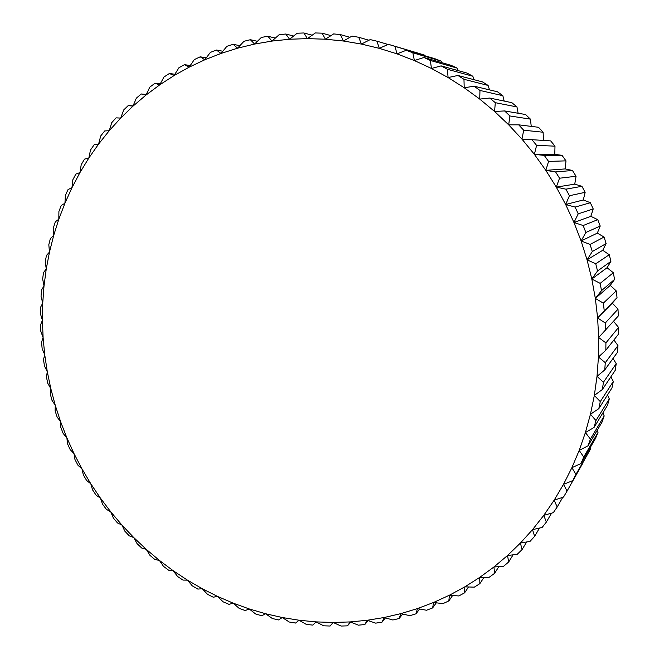 <?xml version="1.0" encoding="UTF-8"?>
<svg xmlns="http://www.w3.org/2000/svg" width="659" height="659" viewBox="0 0 659 659"><rect width="100%" height="100%" fill="white"/><g stroke="black" fill="none" stroke-linecap="round" stroke-linejoin="round"><path stroke-width="0.99" d="M613.01 358.488L616.214 363.644L603.413 382.294L597.005 376.347L604.74 369.963L617.458 352.301L617.969 345.621L605.291 362.689L604.74 369.963M605.291 362.689L598.454 357.013L605.835 350.234L618.48 334.162L618.562 327.424L605.918 342.902L605.835 350.234M582.54 463.631L567.069 491.07L563.519 484.307L572.778 480.642L590.793 448.548L575.933 474.398L571.888 467.684L580.974 463.532L595.456 438.515L598.001 432.518L583.726 457.041L579.195 450.41L588.075 445.781L602.021 422.131L604.188 415.944L590.415 439.067L585.398 432.559L594.039 427.46L607.532 405.244L609.303 398.884L595.942 420.566L590.456 414.214L598.817 408.662L611.964 387.92L613.323 381.429L600.283 401.611L594.336 395.449L597.005 376.347L598.454 357.013L598.66 337.515L618.34 315.916L617.994 309.162L605.275 323.025L605.654 330.373M562.761 497.314L557.193 506.993L554.137 500.214L563.519 484.307L571.888 467.684L579.195 450.41L585.398 432.559L590.456 414.214L594.336 395.449L602.4 389.469L615.275 370.251L616.214 363.644M603.413 382.294L602.4 389.469M613.916 339.962L617.969 345.621M605.918 342.902L598.66 337.515L597.622 317.959L617.03 297.646L612.31 303.156L617.994 309.162M613.562 321.361L618.562 327.424M605.275 323.025L597.622 317.959L595.341 298.428L601.494 290.652L614.55 279.432L610.25 285.388L616.247 290.899L603.356 303.14L604.212 310.488M612.31 303.156L597.622 317.959M603.356 303.14L595.341 298.428L591.815 279.029L597.524 270.981L610.909 261.368L607.054 267.735L613.34 272.735L600.176 283.362L601.494 290.652M617.03 297.646L616.247 290.899M610.25 285.388L595.341 298.428M600.176 283.362L591.815 279.029L587.054 259.844L592.301 251.557L606.132 243.542L602.738 250.28L609.278 254.753L595.736 263.765L597.524 270.981M614.55 279.432L613.34 272.735M607.054 267.735L591.815 279.029M595.736 263.765L587.054 259.844L581.098 240.963L585.859 232.479L600.217 226.037L597.326 233.121L604.072 237.034L590.06 244.456L592.301 251.557M610.909 261.368L609.278 254.753M602.738 250.28L587.054 259.844M590.06 244.456L581.098 240.963L573.956 222.495L578.223 213.837L593.215 208.936L590.835 216.325L597.754 219.669L583.174 225.526L585.859 232.479M606.132 243.542L604.072 237.034M597.326 233.121L581.098 240.963M583.174 225.526L573.956 222.495L565.669 204.512L569.434 195.723L585.151 192.321L583.297 199.974L590.357 202.733L575.109 207.074L578.223 213.837M600.217 226.037L597.754 219.669M590.835 216.325L573.956 222.495M575.109 207.074L565.669 204.512L556.278 187.107L559.532 178.218L576.057 176.266L574.747 184.149L581.905 186.316L565.9 189.174L569.434 195.723M593.215 208.936L590.357 202.733M583.297 199.974L565.669 204.512M565.9 189.174L556.278 187.107L545.825 170.352L548.568 161.422L565.982 160.854L565.233 168.918L572.449 170.492L555.603 171.925L559.532 178.218M585.151 192.321L581.905 186.316M574.747 184.149L556.278 187.107M555.603 171.925L545.825 170.352L534.375 154.346L536.607 145.392L554.985 146.15L554.796 154.363L562.02 155.335L544.26 155.4L548.568 161.422M576.057 176.266L572.449 170.492M565.233 168.918L545.825 170.352M544.26 155.4L534.375 154.346L521.969 139.148L523.691 130.218L543.107 132.22L543.486 140.433M565.982 160.854L562.02 155.335M554.796 154.363L534.375 154.346M554.985 146.15L550.693 140.902L531.937 139.683L536.607 145.392M531.937 139.683L521.969 139.148L508.682 124.831L509.901 115.968L530.421 119.131L531.245 126.388M543.107 132.22L538.51 127.278L518.691 124.839L523.691 130.218M518.691 124.839L508.682 124.831L494.579 111.462L495.304 102.689L516.977 106.939L518.122 113.249M530.421 119.131L525.536 114.518L504.596 110.943L509.901 115.968M504.596 110.943L494.579 111.462L479.727 99.089L479.966 90.456L502.85 95.695L504.193 101.074M516.977 106.939L511.829 102.664L489.711 98.043L495.304 102.689M489.711 98.043L479.727 99.089L464.208 87.771L463.969 79.311L488.105 85.439L489.53 89.888M502.85 95.695L497.471 91.782L474.126 86.205L479.966 90.456M474.126 86.205L464.208 87.771L448.095 77.556L447.395 69.294L472.816 76.23L474.192 79.731M488.105 85.439L482.512 81.914L457.906 75.472L463.969 79.311M457.906 75.472L448.095 77.556L431.464 68.47L430.327 60.447L457.066 68.083L458.252 70.645M472.816 76.23L467.05 73.091L441.143 65.884L447.395 69.294M441.143 65.884L431.464 68.47L414.396 60.562L412.839 52.802L440.912 61.032L441.785 62.646M457.066 68.083L451.135 65.348L423.902 57.481L430.327 60.447M423.902 57.481L414.396 60.562L396.973 53.849L395.021 46.377L424.445 55.101L424.857 55.76M440.912 61.032L434.858 58.709L406.29 50.282L412.839 52.802M406.29 50.282L396.973 53.849L379.287 48.346L376.956 41.196L388.019 44.474M376.956 41.196L370.226 39.598L361.404 44.071L379.287 48.346L388.365 44.318L395.021 46.377M424.445 55.101L418.292 53.198M358.718 37.266L351.955 36.13L343.413 41.023L361.404 44.071L358.718 37.266L368.933 40.248M340.406 34.589L333.635 33.914L325.398 39.211L343.413 41.023L340.406 34.589L349.904 37.308M322.094 33.164L315.34 32.95L307.432 38.626L325.398 39.211L322.094 33.164L330.975 35.627M303.857 32.975L297.151 33.222L289.589 39.243L307.432 38.626L303.857 32.975L312.193 35.199M285.775 34.021L279.144 34.713L271.953 41.072L289.589 39.243L285.775 34.021L293.634 36.023M267.925 36.278L261.392 37.406L254.58 44.062L271.953 41.072L267.925 36.278L275.347 38.065M250.371 39.713L243.97 41.278L237.553 48.206L254.58 44.062L250.371 39.713L257.405 41.303M233.187 44.31L226.943 46.287L220.938 53.461L237.553 48.206L233.187 44.31L239.868 45.702M216.44 50.018L210.369 52.407L204.776 59.796L220.938 53.461L216.44 50.018L222.791 51.237M200.188 56.814L194.314 59.598L189.149 67.169L204.776 59.796L200.188 56.814L206.234 57.868M184.487 64.656L178.836 67.811L174.1 75.546L189.149 67.169L184.487 64.656L190.245 65.554M169.396 73.495L163.984 77.004L159.684 84.871L174.1 75.546L169.396 73.495L174.89 74.245M154.964 83.281L149.807 87.136L145.944 95.11L159.684 84.871L154.964 83.281L160.211 83.899M141.24 93.973L136.355 98.15L132.929 106.198L145.944 95.11L141.24 93.973L146.257 94.468M128.266 105.522L123.67 109.987L120.679 118.085L132.929 106.198L128.266 105.522L133.06 105.893M567.069 491.07L563.536 497.051L554.137 500.214L543.782 515.346L532.53 529.638L520.429 543.032L507.537 555.496L493.929 566.979L479.67 577.441L464.817 586.856L449.446 595.201L433.63 602.45L417.427 608.587L400.919 613.611L384.164 617.508L367.236 620.276L350.193 621.923L333.116 622.458L316.056 621.89L299.079 620.234L282.25 617.516L265.618 613.743L249.25 608.949L233.195 603.158L217.511 596.411L202.239 588.718L187.428 580.134L173.136 570.686L159.396 560.414L146.257 549.351L133.752 537.555L121.923 525.05L110.794 511.895L100.415 498.122L90.802 483.788L81.996 468.936L74.014 453.614L66.889 437.881L60.628 421.768L55.274 405.343L50.825 388.653L47.3 371.758L44.721 354.699L43.09 337.532L42.431 320.323L42.728 303.124L44.005 285.981L46.254 268.963L49.474 252.117L53.667 235.51L58.816 219.2L64.928 203.236L71.971 187.683L79.945 172.6L88.825 158.045L98.595 144.066L109.221 130.729L120.679 118.085L116.075 117.862L111.775 122.607L109.221 130.729L104.707 130.943L100.72 135.952L98.595 144.066L94.196 144.708L90.53 149.955L88.825 158.045L84.566 159.107L81.238 164.577L79.945 172.6L75.843 174.075L72.852 179.742L71.971 187.683L68.05 189.553L65.406 195.393L64.928 203.236L61.196 205.493L58.906 211.481L58.816 219.2L55.307 221.819L53.371 227.94L53.667 235.51L50.389 238.484L48.815 244.72L49.474 252.117L46.451 255.428L45.24 261.747L46.254 268.963L43.494 272.595L42.654 278.979L44.005 285.981L41.525 289.911L41.047 296.344L42.728 303.124L40.545 307.341L40.438 313.791L42.431 320.323L40.553 324.813L40.809 331.271L43.09 337.532L41.542 342.268L42.151 348.71L44.721 354.699L43.502 359.657L44.466 366.058L47.3 371.758L46.427 376.932L47.745 383.266L50.825 388.653L50.298 394.016L51.97 400.277L55.274 405.343L55.109 410.878L57.119 417.04L60.628 421.768L60.834 427.452L63.182 433.49L66.889 437.881L67.465 443.68L70.142 449.586L74.014 453.614L74.978 459.529L77.968 465.27L81.996 468.936L83.339 474.933L86.642 480.502L90.802 483.788L92.54 489.843L96.14 495.222L100.415 498.122L102.54 504.217L106.437 509.382L110.794 511.895L113.315 518.007L117.491 522.941L121.923 525.05L124.831 531.154L129.271 535.849L133.752 537.555L137.064 543.634L141.751 548.057L146.257 549.351L149.964 555.38L154.89 559.532L159.396 560.414L163.498 566.361L168.646 570.216L173.136 570.686L177.625 576.534L182.988 580.085L187.428 580.134L192.296 585.867L197.857 589.088L202.239 588.718L207.486 594.303L213.211 597.194L217.511 596.411L223.129 601.824L229.019 604.361L233.195 603.158L239.176 608.389L245.206 610.563L249.25 608.949L255.593 613.957L261.738 615.761L265.618 613.743L272.307 618.513L278.543 619.938L282.25 617.516L289.268 622.022L295.586 623.052L299.079 620.234L306.419 624.46L312.794 625.086L316.056 621.89L323.701 625.811L330.101 626.025L333.116 622.458L341.049 626.05L347.458 625.852L350.193 621.923L358.397 625.169L364.798 624.551L367.236 620.276L375.688 623.15L382.047 622.112L384.164 617.508L392.846 619.987L399.14 618.529L400.919 613.611L409.807 615.687L416.018 613.809L417.427 608.587L426.505 610.242L432.601 607.944L433.63 602.45L442.873 603.66L448.82 600.942L449.446 595.201L458.829 595.958L464.603 592.828L464.817 586.856L474.307 587.153L479.892 583.619L479.67 577.441L489.233 577.259L494.596 573.33L493.929 566.979L503.55 566.303L508.666 561.995L507.537 555.496L517.175 554.334L522.027 549.655L520.429 543.032L530.05 541.369L534.606 536.344L532.53 529.638L542.11 527.472L546.352 522.101L543.782 515.346L553.288 512.677L557.193 506.993M333.289 622.541L330.101 626.025M350.72 622.129L347.458 625.852M368.134 620.58L364.798 624.551M385.466 617.878L382.047 622.112M402.649 614.015L399.14 618.529M419.618 608.99L416.018 613.809M436.307 602.804L432.601 607.944M452.634 595.464L448.82 600.942M468.549 586.98L464.603 592.828M483.97 577.366L479.892 583.619M498.838 566.641L494.596 573.33M513.089 554.829L508.666 561.995M526.656 541.962L522.027 549.655M539.49 528.065L534.606 536.344M551.542 513.172L546.352 522.101M575.933 474.398L572.778 480.642M590.448 447.156L590.793 448.548M583.726 457.041L580.974 463.532M597.268 430.187L598.001 432.518M590.415 439.067L588.075 445.781M602.969 412.765L604.188 415.944M595.942 420.566L594.039 427.46M607.507 394.955L609.303 398.884M600.283 401.611L598.817 408.662M610.86 376.841L613.323 381.429M388.472 44.351L418.391 53.231"/></g></svg>
